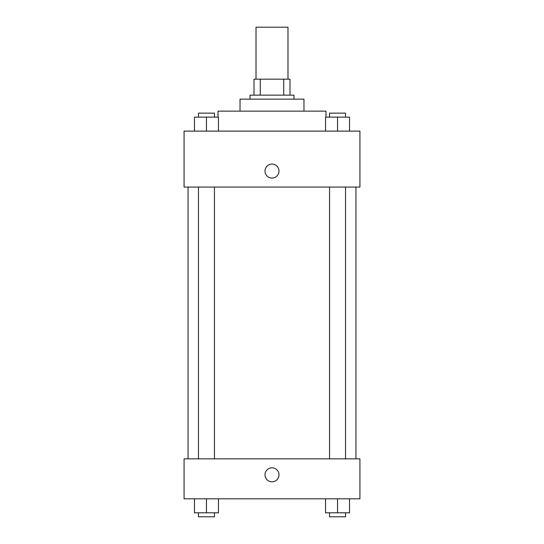 <?xml version="1.0" encoding="UTF-8"?>
<svg xmlns="http://www.w3.org/2000/svg" width="544" height="544" viewBox="0 0 544 544"><rect width="100%" height="100%" fill="white"/><g stroke="black" fill="none" stroke-linecap="round" stroke-linejoin="round"><path stroke-width="0.82" d="M287.987 79.159L287.987 27.2L256.013 27.2L256.013 79.159M260.277 95.146L260.277 79.159L254.014 79.159L254.014 95.146L254.014 79.159M260.277 79.159L289.986 79.159L289.986 95.146M283.723 95.146L283.723 79.159M250.016 99.144L250.016 95.146L293.984 95.146L293.984 99.144M240.026 111.132L240.026 99.144L303.974 99.144L303.974 111.132M218.042 117.123L218.042 111.132L325.958 111.132L325.958 117.123M184.069 131.118L359.931 131.118L359.931 187.068L184.069 187.068L184.069 131.118M265.003 171.081A6.997 6.997 0 0 1 275.495 165.022A6.997 6.997 0 0 1 275.495 177.14A6.997 6.997 0 0 1 265.003 171.081M184.069 458.85L359.931 458.85L359.931 498.814L184.069 498.814L184.069 458.85M272 481.828A6.997 6.997 0 0 1 265.941 471.335A6.997 6.997 0 0 1 278.059 471.335A6.997 6.997 0 0 1 272 481.828M325.557 498.814L325.557 512.802L349.534 512.802L349.534 498.814L349.534 512.802M337.545 512.802L337.545 498.814M345.542 512.802L345.542 516.8L329.555 516.8L329.555 512.802M194.466 498.814L194.466 512.802L218.443 512.802L218.443 498.814L218.443 512.802M206.455 512.802L206.455 498.814M214.445 512.802L214.445 516.8L198.458 516.8L198.458 512.802M325.557 131.118L325.557 117.123L349.534 117.123L349.534 131.118L349.534 117.123M337.545 131.118L337.545 117.123M345.542 117.123L345.542 113.132L329.555 113.132L329.555 117.123M194.466 131.118L194.466 117.123L218.443 117.123L218.443 131.118L218.443 117.123M206.455 131.118L206.455 117.123M214.445 117.123L214.445 113.132L198.458 113.132L198.458 117.123M355.932 458.85L355.932 187.068M188.068 458.85L188.068 187.068M329.555 187.068L329.555 458.85M345.542 187.068L345.542 458.85M214.445 458.85L214.445 187.068M198.458 458.85L198.458 187.068"/></g></svg>
